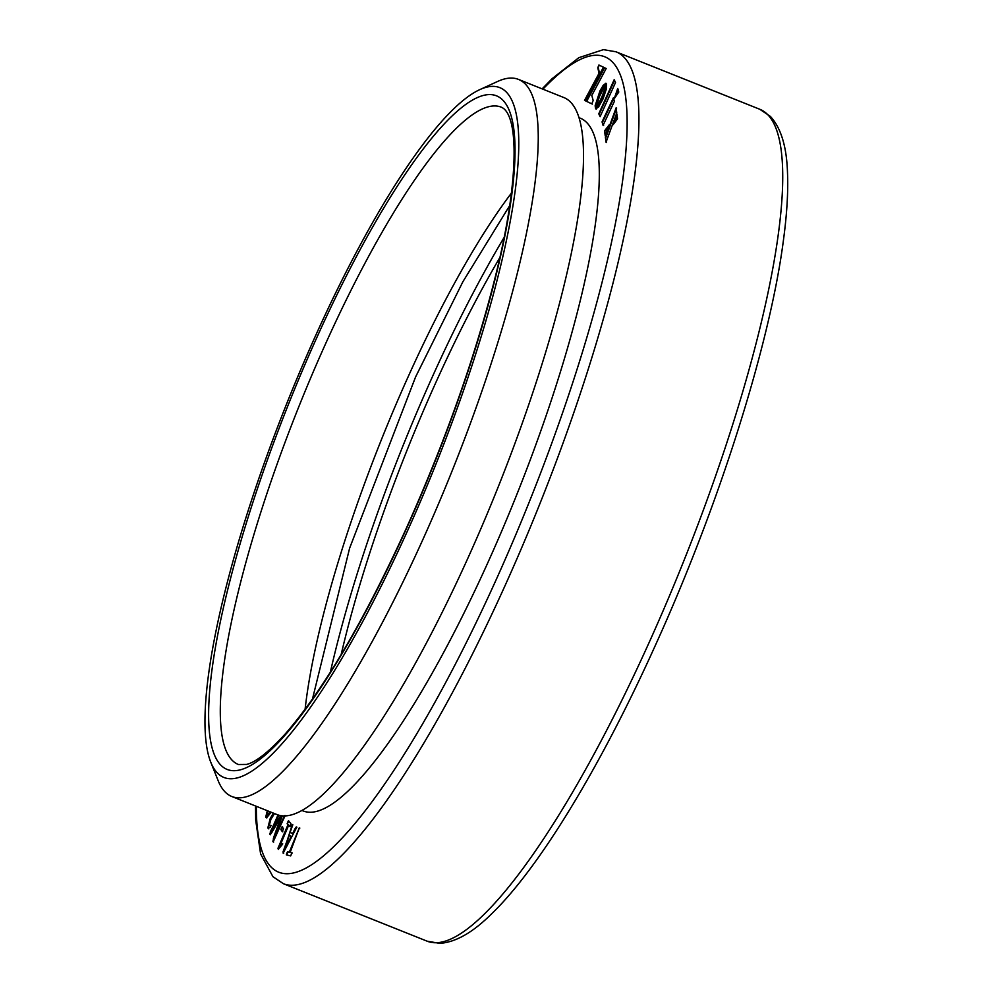 <?xml version="1.0" encoding="UTF-8"?>
<svg xmlns="http://www.w3.org/2000/svg" width="993" height="993" viewBox="0 0 993 993"><rect width="100%" height="100%" fill="white"/><g stroke="black" fill="none" stroke-linecap="round" stroke-linejoin="round"><path stroke-width="1.49" d="M291.905 852.826L290.142 852.404L299.303 827.864L289.311 852.193L287.548 851.758L286.791 853.248L286.344 854.849L290.688 855.916L291.905 852.826M292.302 824.562L283.154 853.161L296.088 828.572L296.361 826.97L295.653 827.467L292.538 833.71L290.229 832.345L292.165 824.426M296.46 826.995L292.538 833.71M278.276 849.288L281.962 844.969L282.198 843.653L279.952 845.775L288.64 825.332L289.646 826.375L290.39 825.059L290.862 823.507L288.355 820.876L287.138 823.743L288.007 824.649L277.966 848.283L278.4 849.226M283.502 828.795L282.111 826.735L281.379 827.976L280.882 829.565L282.26 831.625L283.502 828.795M277.99 814.943L269.761 833.872L270.059 834.554L271.399 833.201L281.069 816.755L273.423 838.154L273.174 841.915L285.115 815.476M280.659 815.625L271.325 831.613L278.81 815.191M284.594 815.576L274.167 838.415L282.31 815.861M273.348 813.106L270.257 818.418L267.825 827.951L268.631 828.82M273.869 813.317L270.791 818.629L267.825 827.951L270.208 827.157L270.878 825.419L269.302 825.233L270.89 819.386L274.49 813.565M270.208 825.977L269.302 825.233M270.357 811.914L267.018 814.608L267.105 811.579L265.702 817.14L266.571 817.847L271.188 812.249M606.04 142.222L605.395 137.208L616.119 107.827L616.777 112.941L606.04 142.222M617.547 118.837L613.202 124.597L616.938 114.195L617.547 118.837M591.803 95.465L593.181 100.479L591.816 103.868L586.118 101.149L604.079 67.499L606.177 68.505L591.803 95.465M597.786 67.785L598.903 65.029L603.421 67.176L585.46 100.827L584.542 100.392L599.027 73.308L597.786 67.785L599.424 65.24M599.511 96.47L595.552 108.336L595.142 105.767L599.971 90.835L603.272 85.249L606.102 83.313L599.511 96.47M606.586 83.971L606.264 89.258L603.049 98.878L598.605 106.934L595.788 108.895L601.77 97.19L606.586 83.971M618.788 92.026L614.17 98.841L617.733 88.439L618.788 92.026M613.389 97.798L614.406 101.298L603.074 125.379L602.043 121.878L613.389 97.798M605.221 135.867L604.563 130.865L609.342 124.646L605.221 135.867M614.195 79.676L615.523 82.518L600.107 116.665L598.767 113.823L614.195 79.676M578.919 117.646L580.185 118.155A373.07 80.843 111.8 0 1 487.811 562.733A373.07 80.843 111.8 0 1 303.25 810.983L301.996 810.487M479.656 89.693L497.63 81.451A386.14 83.685 111.8 0 1 518.458 79.403L563.726 97.5A386.14 83.685 111.8 0 1 468.125 557.656A386.14 83.685 111.8 0 1 277.097 814.608L231.828 796.51A386.14 83.685 111.8 0 1 218.15 780.672L210.814 762.314A371.444 80.495 -68.2 0 0 407.726 530.374A371.444 80.495 -68.2 0 0 479.656 89.693A371.444 80.495 -68.2 0 0 315.935 334.902A371.444 80.495 -68.2 0 0 210.814 762.314M518.458 79.403A386.14 83.685 111.8 0 1 422.857 539.571A386.14 83.685 111.8 0 1 231.828 796.51M341.133 654.66A371.593 80.532 111.8 0 1 435.741 382.752A371.593 80.532 111.8 0 1 499.876 257.522M330.334 672.236A396.567 85.944 111.8 0 1 432.663 376.186A396.567 85.944 111.8 0 1 504.171 237.352M600.318 116.193L598.767 113.823M599.3 114.034L614.506 80.359M605.755 136.078L604.563 130.865M605.097 131.076L608.697 126.384M603.607 125.59L602.043 121.878M602.577 122.089L613.922 98.009M615.399 97.029L618.006 89.395M596.321 109.106L603.483 94.558L606.152 84.641M595.713 108.001L598.307 96.098L601.634 88.861L605.469 83.275M585.994 101.05L585.076 100.603L599.027 73.308M599.561 73.519L598.32 67.996M592.349 104.079L586.118 101.149M586.652 101.36L604.613 67.71M614.369 123.058L617.1 115.449M606.574 142.433L605.395 137.208M605.929 137.419L616.641 108.038M267.676 811.827L266.459 812.671M270.878 812.125L267.018 814.608M266.993 812.882L266.832 817.922M268.358 828.162L268.88 828.845M271.412 825.63L269.835 825.444M273.423 838.154L281.069 816.755M273.956 838.365L272.839 841.232M273.373 841.443L273.646 842.101M285.115 815.799L274.167 838.415M281.267 815.725L271.325 831.613M278.549 815.116L270.295 831.824M270.828 832.035L269.761 833.872M270.295 834.083L270.592 834.765M282.645 826.946L281.379 827.976M281.913 828.187L280.882 829.565M281.416 829.776L282.794 831.836M282.732 843.864L279.952 845.775M290.179 826.586L288.64 825.332M288.889 821.087L287.622 822.154M288.144 822.365L287.138 823.743M287.672 823.954L288.007 824.649M288.541 824.873L277.966 848.283M278.499 848.494L278.549 849.4M296.895 827.181L296.187 827.678M292.823 824.773L282.955 852.093M283.489 852.304L283.688 853.372M289.248 835.336L291.706 836.689L284.693 849.449L289.248 835.336L291.172 836.478L284.693 849.449M292.426 853.037L290.142 852.404M299.836 828.075L298.62 828.435M299.154 828.646L289.311 852.193M289.844 852.404L287.548 851.758M288.082 851.969L286.791 853.248M287.325 853.459L286.878 855.06M256.306 806.304A439.154 95.167 -68.2 0 0 495.979 580.123A439.154 95.167 -68.2 0 0 625.305 157.775A439.154 95.167 -68.2 0 0 542.935 89.184M759.769 109.267L615.97 51.785A447.967 97.078 111.8 0 1 505.052 585.634A447.967 97.078 111.8 0 1 283.439 883.733L427.226 941.215A447.967 97.078 -68.2 0 0 648.851 643.116A447.967 97.078 -68.2 0 0 759.769 109.267L770.345 116.38C781.007 127.923 786.717 146.728 787.499 172.794C788.305 192.108 786.878 215.071 783.241 241.684C769.476 345.837 718.944 505.288 655.79 644.42C601.088 765.888 539.249 867.882 491.82 913.622C473.016 932.402 455.675 942.307 439.812 943.35L427.226 941.215M406.658 528.102A362.78 78.621 111.8 0 1 215.369 757.014A362.78 78.621 111.8 0 1 317.003 337.173A362.78 78.621 111.8 0 1 508.292 108.262A362.78 78.621 111.8 0 1 406.658 528.102M326.076 342.684A353.967 76.709 -68.2 0 0 238.432 764.511L246.587 764.436C255.909 762.177 268.954 751.825 285.736 733.393C323.693 689.527 363.984 620.948 406.609 527.668C445.708 440.309 475.374 356.326 495.581 275.719C519.215 181.285 519.277 114.332 501.192 107.145A353.967 76.709 -68.2 0 0 326.076 342.684M305.087 709.325A353.967 76.709 111.8 0 1 408.632 375.689A353.967 76.709 111.8 0 1 511.445 193.076M255.499 805.981L255.697 820.206L260.6 853.918L272.938 876.707L283.439 883.733M509.757 205.501L462.887 281.739L415.57 376.992L349.61 548.198L312.435 699.159M615.97 51.785L603.409 49.65L578.82 57.693L552.083 78.695L542.128 88.873"/></g></svg>
